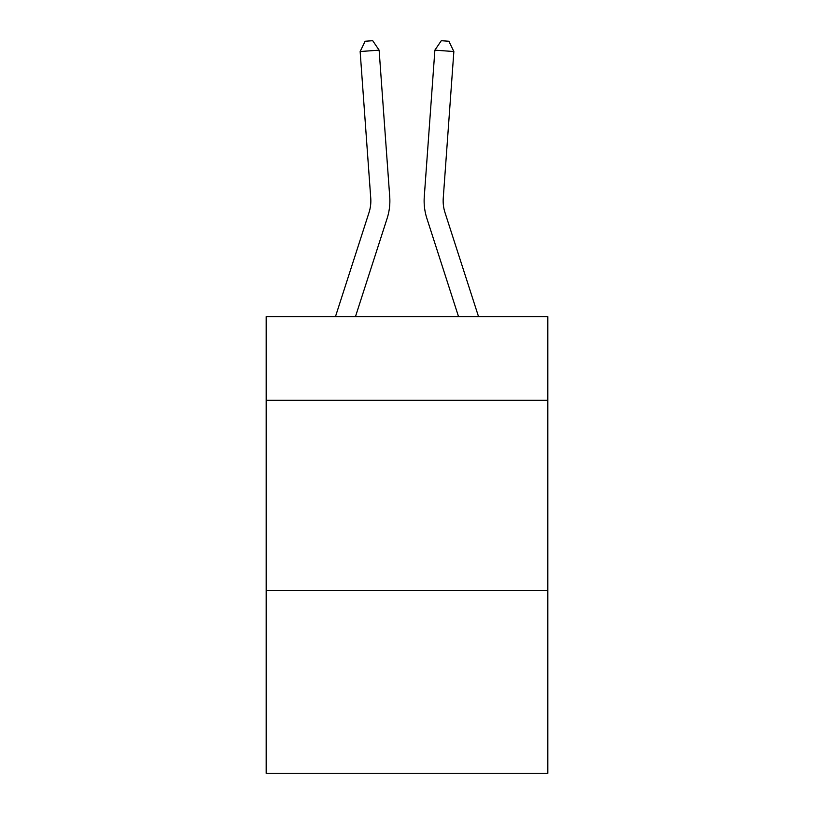 <?xml version="1.0" encoding="UTF-8"?>
<svg xmlns="http://www.w3.org/2000/svg" width="814" height="814" viewBox="0 0 814 814"><rect width="100%" height="100%" fill="white"/><g stroke="black" fill="none" stroke-linecap="round" stroke-linejoin="round"><path stroke-width="1.22" d="M547.822 400.325L547.822 316.595L266.178 316.595L266.178 400.325L547.822 400.325L547.822 773.3L266.178 773.3L266.178 400.325M547.822 590.618L266.178 590.618M389.723 196.774L379.121 50.163L389.723 196.774A57.092 57.092 158 0 1 387.118 218.417L355.474 316.595M370.746 198.148A38.055 38.055 -22 0 1 369.007 212.576A38.055 38.055 -22 0 0 370.746 198.148A38.055 38.055 -22 0 1 369.007 212.576A38.055 38.055 -22 0 0 370.746 198.148A38.055 38.055 -22 0 1 369.007 212.576A38.055 38.055 -22 0 0 370.746 198.148A38.055 38.055 -22 0 1 369.007 212.576A38.055 38.055 -22 0 0 370.746 198.148A38.055 38.055 -22 0 1 369.007 212.576A38.055 38.055 -22 0 0 370.746 198.148A38.055 38.055 -22 0 1 369.007 212.576A38.055 38.055 -22 0 0 370.746 198.148A38.055 38.055 -22 0 1 369.007 212.576A38.055 38.055 -22 0 0 370.746 198.148A38.055 38.055 -22 0 1 369.007 212.576A38.055 38.055 -22 0 0 370.746 198.148A38.055 38.055 -22 0 1 369.007 212.576A38.055 38.055 -22 0 0 370.746 198.148A38.055 38.055 -22 0 1 369.007 212.576A38.055 38.055 -22 0 0 370.746 198.148A38.055 38.055 -22 0 1 369.007 212.576A38.055 38.055 -22 0 0 370.746 198.148A38.055 38.055 -22 0 1 369.007 212.576A38.055 38.055 -22 0 0 370.746 198.148A38.055 38.055 -22 0 1 369.007 212.576A38.055 38.055 -22 0 0 370.746 198.148A38.055 38.055 -22 0 1 369.007 212.576A38.055 38.055 -22 0 0 370.746 198.148A38.055 38.055 -22 0 1 369.007 212.576A38.055 38.055 -22 0 0 370.746 198.148A38.055 38.055 -22 0 1 369.007 212.576A38.055 38.055 -22 0 0 370.746 198.148A38.055 38.055 -22 0 1 369.007 212.576A38.055 38.055 -22 0 0 370.746 198.148A38.055 38.055 -22 0 1 369.007 212.576A38.055 38.055 -22 0 0 370.746 198.148A38.055 38.055 -22 0 1 369.007 212.576A38.055 38.055 -22 0 0 370.746 198.148A38.055 38.055 -22 0 1 369.007 212.576A38.055 38.055 -22 0 0 370.746 198.148A38.055 38.055 -22 0 1 369.007 212.576A38.055 38.055 -22 0 0 370.746 198.148A38.055 38.055 -22 0 1 369.007 212.576A38.055 38.055 -22 0 0 370.746 198.148A38.055 38.055 -22 0 1 369.007 212.576A38.055 38.055 -22 0 0 370.746 198.148A38.055 38.055 -22 0 1 369.007 212.576A38.055 38.055 -22 0 0 370.746 198.148A38.055 38.055 -22 0 1 369.007 212.576A38.055 38.055 -22 0 0 370.746 198.148A38.055 38.055 -22 0 1 369.007 212.576L335.48 316.595L369.007 212.576A38.055 38.055 -31.7 0 0 370.746 198.148L360.144 51.526L365.12 41.249L372.71 40.7L379.121 50.163L360.144 51.526M478.52 316.595L444.993 212.576A38.055 38.055 31.7 0 1 443.254 198.148L453.856 51.526L434.88 50.163L424.277 196.774A57.092 57.092 -158 0 0 426.882 218.417L458.526 316.595M444.993 212.576A38.055 38.055 22 0 1 443.254 198.148A38.055 38.055 22 0 0 444.993 212.576A38.055 38.055 22 0 1 443.254 198.148A38.055 38.055 22 0 0 444.993 212.576A38.055 38.055 22 0 1 443.254 198.148A38.055 38.055 22 0 0 444.993 212.576A38.055 38.055 22 0 1 443.254 198.148A38.055 38.055 22 0 0 444.993 212.576A38.055 38.055 22 0 1 443.254 198.148A38.055 38.055 22 0 0 444.993 212.576A38.055 38.055 22 0 1 443.254 198.148A38.055 38.055 22 0 0 444.993 212.576A38.055 38.055 22 0 1 443.254 198.148A38.055 38.055 22 0 0 444.993 212.576A38.055 38.055 22 0 1 443.254 198.148A38.055 38.055 22 0 0 444.993 212.576A38.055 38.055 22 0 1 443.254 198.148A38.055 38.055 22 0 0 444.993 212.576A38.055 38.055 22 0 1 443.254 198.148A38.055 38.055 22 0 0 444.993 212.576A38.055 38.055 22 0 1 443.254 198.148A38.055 38.055 22 0 0 444.993 212.576A38.055 38.055 22 0 1 443.254 198.148A38.055 38.055 22 0 0 444.993 212.576A38.055 38.055 22 0 1 443.254 198.148A38.055 38.055 22 0 0 444.993 212.576A38.055 38.055 22 0 1 443.254 198.148A38.055 38.055 22 0 0 444.993 212.576A38.055 38.055 22 0 1 443.254 198.148A38.055 38.055 22 0 0 444.993 212.576A38.055 38.055 22 0 1 443.254 198.148A38.055 38.055 22 0 0 444.993 212.576A38.055 38.055 22 0 1 443.254 198.148A38.055 38.055 22 0 0 444.993 212.576A38.055 38.055 22 0 1 443.254 198.148A38.055 38.055 22 0 0 444.993 212.576A38.055 38.055 22 0 1 443.254 198.148A38.055 38.055 22 0 0 444.993 212.576A38.055 38.055 22 0 1 443.254 198.148A38.055 38.055 22 0 0 444.993 212.576A38.055 38.055 22 0 1 443.254 198.148A38.055 38.055 22 0 0 444.993 212.576A38.055 38.055 22 0 1 443.254 198.148A38.055 38.055 22 0 0 444.993 212.576A38.055 38.055 22 0 1 443.254 198.148A38.055 38.055 22 0 0 444.993 212.576A38.055 38.055 22 0 1 443.254 198.148A38.055 38.055 22 0 0 444.993 212.576A38.055 38.055 22 0 1 443.254 198.148A38.055 38.055 22 0 0 444.993 212.576A38.055 38.055 22 0 1 443.254 198.148M453.856 51.526L448.88 41.249L441.29 40.7L434.88 50.163L424.277 196.774"/></g></svg>
